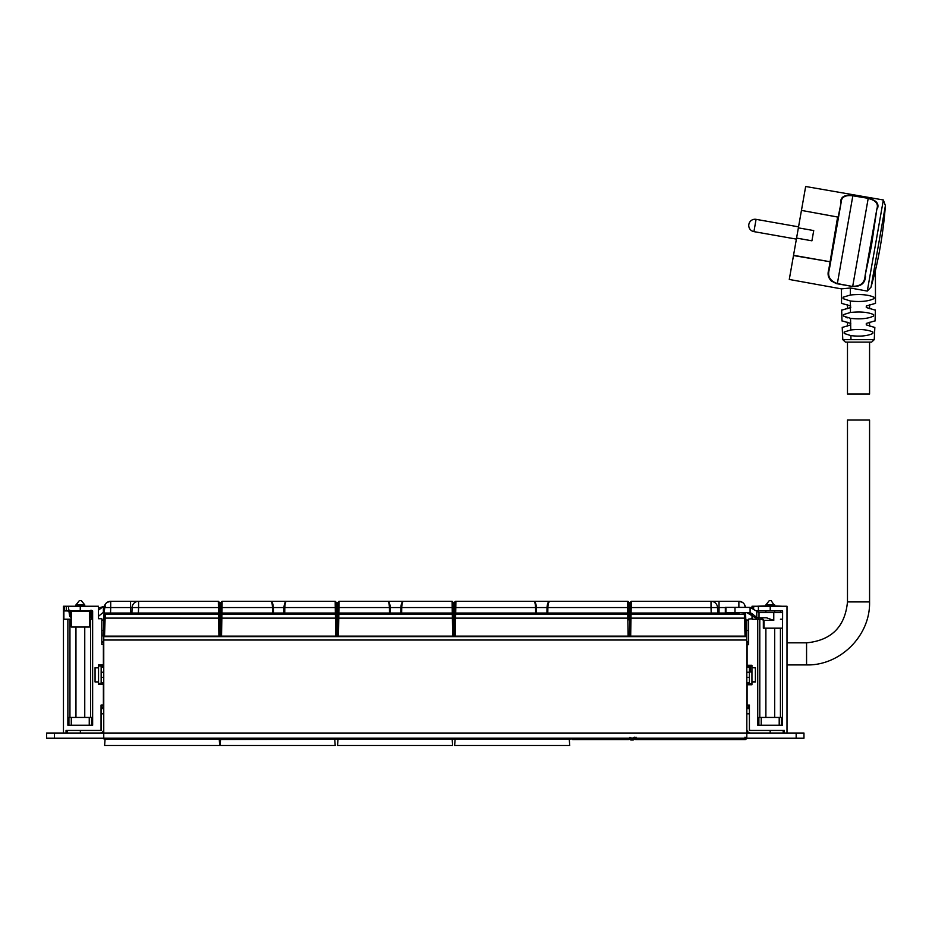 <?xml version="1.0" encoding="UTF-8"?>
<svg xmlns="http://www.w3.org/2000/svg" width="932" height="932" viewBox="0 0 932 932"><rect width="100%" height="100%" fill="white"/><g stroke="black" fill="none" stroke-linecap="round" stroke-linejoin="round"><path stroke-width="1.4" d="M69.667 610.134L69.9 611.439L90.625 611.439L90.625 616.635L89.542 618.394M91.021 610.134L90.625 611.439M71.298 627.026L89.449 627.026L89.449 619.232L91.348 619.232L91.348 610.914M67.547 610.914L68.968 611.439L69.667 616.297L70.611 616.635L71.216 618.778L71.263 627.026M91.196 615.458L90.625 616.635M90.835 616.623L90.835 611.404M81.154 600.523L79.558 600.523M81.259 600.523L84.754 604.903L75.958 604.903L79.441 600.523M98.443 608.095L104.419 606.243M105.363 606.243L103.382 606.487L103.382 612.312L104.081 611.753M98.443 610.134L103.382 606.487M98.443 616.308L103.382 612.312M80.373 733.03L80.373 730.432L101.157 730.432L101.157 708.611L103.755 708.611L101.157 708.611L101.157 706.013L101.821 706.013M101.157 706.013L101.157 705.093M98.536 665.996L98.536 683.669L103.755 682.632L101.157 682.632L101.157 672.228L103.755 672.228M101.157 672.228L101.157 667.032L103.755 667.032L101.157 667.032L101.157 665.996M101.821 620.013L103.755 620.013L103.755 621.12M101.821 630.405L103.44 630.405M103.755 729.139A3.903 3.903 0 0 1 99.864 733.03M67.384 730.432L67.384 733.03L67.384 730.432L66.056 730.432L66.056 733.03M101.04 722.638L101.157 720.96M771.079 600.523L774.678 605.928L782.158 606.243M774.678 606.243L774.678 604.903L765.883 604.903L765.883 605.917L764.939 606.243M757.052 606.243L764.939 605.917M769.483 600.523L771.183 600.523M759.009 612.592L759.009 617.788L756.772 617.45L756.772 611.299L759.009 612.592L781.494 612.592M761.491 617.788L764.019 620.386L764.019 628.18L763.343 628.18L763.343 620.386L760.733 617.788M764.019 628.18L781.494 628.18M756.772 617.45L752.322 613.897L748.955 613.897L755.421 617.776L766.512 617.788L773.77 620.386L763.343 620.386M752.322 613.897L750.085 612.592L725.317 612.592L725.341 607.396L725.341 612.592M756.772 611.299L750.085 607.396L734.999 607.396L734.999 612.592M725.946 612.592L725.946 607.396L734.999 607.396M748.955 613.897L746.66 612.592M725.946 607.396L725.341 607.396M770.182 733.03L770.182 730.432L750.703 730.432A1.305 1.305 0 0 1 749.398 729.139L749.398 706.013L748.641 706.013M783.171 733.03L783.171 730.432L783.171 733.03M748.641 630.405L746.823 630.405M748.641 620.013L746.823 620.013L746.823 627.283L746.054 627.283M746.8 729.139A3.903 3.903 0 0 0 750.703 733.03M749.398 665.996L749.398 683.669M749.421 705.303L749.398 706.013L749.421 705.093L747.091 705.093L747.091 684.764L751.938 684.764L751.938 681.979L755.398 681.979L755.398 667.685L751.938 667.685L751.938 665.285L747.091 665.285L747.091 665.996L751.938 665.996M746.823 667.032L749.398 667.032M746.823 682.632L749.398 682.632M746.823 708.611L749.398 708.611M751.938 671.972L750.19 671.972L750.19 665.996L750.19 671.972L749.398 671.972M746.823 627.283L746.823 640.016L103.755 640.016L103.755 738.226L54.394 738.226L54.394 733.03L46.6 733.03L46.6 738.226L54.394 738.226M103.755 640.016L103.755 636.125M746.823 640.016L746.823 738.226L103.755 738.226L103.755 733.03L54.394 733.03M745.798 619.978L746.8 619.978L745.81 620.013M745.064 636.125L744.435 618.126L745.74 618.102L746.369 636.125L629.38 636.125L629.694 618.126L629.426 636.125L628.133 636.125L627.818 618.126L629.112 618.126L628.914 606.499M628.133 636.125L454.012 636.125L454.362 615.574L453.709 620.013L453.628 615.574L452.335 614.293L338.817 614.293L337.512 615.574L337.466 618.126L338.77 618.126L338.817 614.293A1.305 1.305 0 0 0 337.512 615.574L337.652 607.594L337.559 613.07L338.852 613.046L338.817 614.293A1.305 1.305 0 0 0 337.512 615.574M452.684 636.125L452.335 614.293A1.305 1.305 0 0 1 453.628 615.574A1.305 1.305 0 0 0 452.335 614.293L452.288 613.046L453.581 613.07L453.488 607.594L453.989 636.125L337.151 636.125L337.466 618.126L337.442 620.013L336.79 620.013M336.487 602.585L335.182 601.303L336.487 602.585L335.182 601.303L336.487 602.585L336.708 615.574A1.305 1.305 0 0 0 335.415 614.293L336.708 615.574L337.069 636.125L220.243 636.125L220.558 618.126L219.94 620.013M110.535 614.293L110.535 613.046L104.046 613.046L104.233 607.571L103.801 619.978M746.823 624.021L745.949 624.021M746.823 628.063L746.089 628.063M746.823 636.638L103.755 636.638M796.161 733.03L796.161 738.226L803.966 738.226L803.966 733.03L103.755 733.03M784.406 733.03L784.406 730.432L749.421 730.432L749.398 705.093M787.004 733.03L787.004 606.243L770.216 606.243L770.216 610.914L782.6 610.914L782.6 619.232L780.433 619.232M752.019 619.232L757.739 619.232L757.739 725.236L782.507 725.236L782.507 619.232M748.641 619.279L748.641 644.699L747.091 644.699L747.091 665.285M748.641 707.574L747.091 707.574L748.641 708.087L748.641 705.093M756.551 610.914L758.403 610.914L758.403 606.243L770.216 606.243M752.019 607.652L752.019 606.243L758.403 606.243L758.403 610.914L770.216 610.914M757.739 619.232L763.075 619.232M751.938 667.685L755.398 667.836M751.938 683.669L747.091 683.669L747.091 684.764M747.091 707.574L747.091 705.093M784.406 730.432L783.171 730.432M748.641 641.577L747.091 641.577L747.091 642.218L748.641 642.218L748.641 644.699M747.091 644.699L747.091 642.218M755.398 681.828L751.938 681.828L751.938 667.836M756.33 619.232L756.33 617.299M752.019 618.708L748.641 619.116M752.019 619.116L752.019 613.897M758.881 725.236L758.881 717.442L781.4 717.442L781.4 725.236M756.423 617.333L756.423 619.232M758.648 619.232L758.648 617.776M758.648 612.569L758.648 610.914M63.458 733.03L63.458 606.243L80.257 606.243L80.257 610.914L92.641 610.914L92.641 725.236L67.873 725.236L67.873 619.232L69.947 619.232L69.947 717.442M63.889 619.232L63.889 606.243M101.04 705.303L101.04 730.432L66.056 730.432M101.04 705.093L103.382 704.965L103.382 684.403L98.443 684.403L98.443 681.979L95.064 681.979L95.064 667.685L98.443 667.685L98.443 664.924L103.382 664.924L103.382 641.577L101.821 641.577M103.382 642.008L101.821 642.008L101.821 644.571L103.382 644.571M101.821 644.571L101.821 618.708L98.443 618.708L98.443 606.243L80.257 606.243M63.458 619.232L67.873 619.232M64.494 606.243L64.494 610.914L80.257 610.914M98.443 665.996L103.382 665.996L103.382 664.924M98.443 681.979L95.064 681.828M71.275 725.236L71.275 717.442L68.933 717.442L68.933 725.236M91.196 610.914L91.196 619.232M95.064 667.836L98.443 667.836L98.443 681.828M101.821 704.965L101.821 707.318L103.382 707.318L103.382 704.965M101.821 707.318L101.821 708.087L103.382 708.087L103.382 707.318M71.275 717.442L91.592 717.442L91.592 725.236M98.443 683.669L103.382 683.669L103.382 684.403M102.369 733.03L102.369 732.121M746.8 733.03L746.8 738.226L796.161 738.226M748.186 733.03L748.186 732.121M104.034 615.155L103.231 636.125L220.22 636.125L219.905 618.126L220.523 619.978M336.79 619.978L337.442 619.978M453.709 619.978L454.292 619.978M629.147 619.978L629.741 615.574L631.046 614.293L629.741 615.574L629.974 602.585L631.267 601.303L738.878 601.303A6.501 6.501 0 0 1 745.367 607.396L744.377 604.344M636.008 737.142L636.032 739.693A1.305 1.305 0 0 1 634.727 738.412L636.032 739.693A1.305 1.305 0 0 1 634.727 738.412L636.032 739.693L744.971 739.693L746.264 738.412A1.305 1.305 0 0 1 744.971 739.693L746.287 737.142M746.264 738.459A1.305 1.305 0 0 1 745.006 739.693A1.305 1.305 0 0 0 746.264 738.459A1.305 1.305 0 0 1 744.971 739.693L744.994 737.142M634.727 738.412A1.305 1.305 0 0 0 636.032 739.693A1.305 1.305 0 0 1 634.727 738.412L634.704 737.142M629.624 738.412L628.319 738.412L628.319 739.693A1.305 1.305 0 0 0 629.624 738.412L628.319 739.693L572.994 739.693L571.689 738.226M630.882 737.445L630.929 739.95L633.143 739.95L634.447 738.692A1.305 1.305 0 0 1 633.143 739.95L634.494 737.445M634.447 738.692A1.305 1.305 0 0 1 633.143 739.95L633.189 737.445M629.636 738.692L630.929 739.95A1.305 1.305 0 0 1 629.636 738.692L630.929 739.95A1.305 1.305 0 0 1 629.636 738.692L629.589 737.445M745.74 618.102L745.647 615.551L744.353 614.293L745.542 612.592M630.684 636.125L630.999 618.126L744.435 618.126L744.353 614.293A1.305 1.305 0 0 1 745.647 615.551L745.565 613.046L739.053 612.592M745.565 613.046L745.647 615.551A1.305 1.305 0 0 0 744.353 614.293L631.046 614.293L630.999 618.126L629.694 618.126M711.209 614.293L711.209 613.046L717.698 613.046L717.512 607.571A6.501 6.501 -90 0 0 711.011 601.303L711.011 601.303A6.501 6.501 0 0 1 717.512 607.571L719.038 607.571L719.038 614.293M717.698 613.046A1.305 1.305 0 0 0 719.003 614.293A1.305 1.305 0 0 1 717.698 613.046L739.064 613.046L739.064 614.293M742.361 602.317L738.878 601.303L742.361 602.317M742.245 602.247L738.878 601.303L738.878 607.396M711.011 601.303L719.038 601.303L711.011 601.303L711.011 607.571L631.185 607.571L631.267 601.303L629.974 602.585M717.512 607.571L711.011 607.571L711.209 613.046L631.081 613.046L631.046 614.293M629.881 607.594L631.185 607.571L631.081 613.046L629.787 613.07L629.881 607.594L629.787 613.07M454.408 613.07L454.501 607.594L454.362 615.574L455.666 614.293A1.305 1.305 0 0 0 454.362 615.574A1.305 1.305 0 0 1 455.666 614.293L455.713 613.046L454.408 613.07M454.501 607.594L454.595 602.585L455.888 601.303A1.305 1.305 0 0 0 454.595 602.585L455.888 601.303A1.305 1.305 0 0 0 454.595 602.585L454.501 607.594L455.806 607.571L455.888 601.303A1.305 1.305 0 0 0 454.595 602.585A1.305 1.305 0 0 1 455.888 601.303L533.85 601.303C534.793 601.618 535.364 603.703 535.562 607.571L535.644 614.293M628.925 607.594L629.03 613.07L627.725 613.046L627.632 607.571L628.925 607.594L628.844 602.585A1.305 1.305 0 0 0 627.539 601.303L628.844 602.585A1.305 1.305 0 0 0 627.539 601.303L628.844 602.585A1.305 1.305 0 0 0 627.539 601.303L627.632 607.571L627.539 601.303L549.589 601.303C548.645 601.618 548.074 603.703 547.876 607.571L536.424 607.571L536.506 613.046L455.713 613.046L455.806 607.571L536.424 607.571C536.098 603.703 535.248 601.618 533.85 601.303L455.888 601.303M533.861 601.303L549.577 601.303L547.48 604.274M454.327 618.126L455.62 618.126L455.666 614.293L627.772 614.293L627.818 618.126L455.62 618.126L455.305 636.125M629.065 615.574L627.772 614.293L629.065 615.574L629.03 613.07M627.772 614.293L627.725 613.046L547.795 613.046L547.795 614.293M628.844 602.585A1.305 1.305 0 0 0 627.539 601.303L549.589 601.303C548.645 601.618 548.074 603.703 547.876 607.571C548.074 603.703 548.645 601.618 549.589 601.303C548.191 601.618 547.329 603.703 547.014 607.571L546.933 613.046L536.506 613.046L537.368 614.293M627.632 607.571L547.876 607.571L547.795 613.046L546.07 614.293M401.657 614.293L401.657 613.046L399.921 614.293M391.219 614.293L390.357 613.046L390.275 607.571L389.425 607.571L389.494 613.046L400.783 613.046L400.865 607.571L390.275 607.571C389.96 603.703 389.098 601.618 387.7 601.303L387.724 601.303C388.644 601.618 389.215 603.703 389.425 607.571L338.957 607.571L338.852 613.046L389.494 613.046L389.494 614.293M453.488 607.594L453.406 602.585L452.102 601.303L453.406 602.585L453.488 607.594L452.195 607.571L452.288 613.046L453.581 613.07M337.745 602.585L339.038 601.303L337.745 602.585L339.038 601.303L337.745 602.585L337.652 607.594L338.957 607.571L339.038 601.303L403.428 601.303C402.042 601.618 401.191 603.703 400.865 607.571L401.727 607.571C401.925 603.703 402.496 601.618 403.44 601.303C402.496 601.618 401.925 603.703 401.727 607.571L401.657 613.046L452.288 613.046M401.727 607.571L452.195 607.571L452.102 601.303L453.406 602.585L452.102 601.303L403.44 601.303M339.027 602.608L338.968 606.499L339.027 602.608M284.738 614.293L284.738 613.046L283.002 614.293M336.708 615.574A1.305 1.305 0 0 0 335.415 614.293L221.898 614.293L220.593 615.574L220.558 618.126L221.851 618.126L221.898 614.293A1.305 1.305 0 0 0 220.593 615.574L220.733 607.594L220.639 613.07L221.944 613.046L221.898 614.293A1.305 1.305 0 0 0 220.593 615.574M274.299 614.293L273.437 613.046L273.356 607.571L272.505 607.571L272.575 613.046L283.876 613.046L283.945 607.571L273.356 607.571C273.041 603.703 272.179 601.618 270.781 601.303L270.804 601.303C271.736 601.618 272.307 603.703 272.505 607.571L222.037 607.571L221.944 613.046L272.575 613.046L272.575 614.293M335.776 636.125L335.369 613.046L336.673 613.07M336.568 607.594L335.275 607.571L335.182 601.303L286.508 601.303C285.134 601.618 284.272 603.703 283.945 607.571L284.808 607.571C285.006 603.703 285.576 601.618 286.52 601.303L222.119 601.303L220.826 602.585L222.119 601.303L220.826 602.585L220.733 607.594L222.037 607.571L222.119 601.303L220.826 602.585M222.107 602.608L222.049 606.499L222.107 602.608M272.715 603.691L272.901 604.297M138.39 614.293L138.39 613.046L131.901 613.046L130.608 614.293M218.566 614.293L219.859 615.574L218.566 614.293L218.601 618.126L219.905 618.126L219.94 619.978L219.637 602.585L218.333 601.303L218.426 607.571L138.588 607.571L138.588 601.303A6.501 6.501 0 0 0 132.099 607.571L131.901 613.046L130.562 613.046L130.562 601.303L218.333 601.303L219.637 602.585L219.812 613.07L218.519 613.046L218.566 614.293L105.258 614.293L104.046 613.046L105.223 604.355M107.366 602.235L110.722 601.303L107.238 602.317M130.562 601.303L110.722 601.303A6.501 6.501 0 0 0 104.233 607.571L105.153 604.472M103.86 618.102L218.601 618.126L218.915 636.125M219.719 607.594L219.905 618.126L219.719 607.594L219.812 613.07L219.719 607.594L218.426 607.571L218.519 613.046L138.39 613.046L138.588 607.571L110.722 607.571L110.722 601.303M104.046 613.046L103.953 615.551L105.258 614.293L104.535 636.125M103.953 615.551L105.258 614.293M627.539 601.303L549.589 601.303L627.539 601.303M132.227 606.499A6.501 6.501 0 0 1 138.588 601.303A6.501 6.501 0 0 0 132.227 606.499A6.501 6.501 0 0 1 138.588 601.303A6.501 6.501 0 0 0 132.099 607.571M218.333 601.303L219.637 602.585L218.333 601.303M869.568 394.061L847.479 394.061L847.479 342.102L845.394 342.102L871.653 342.102L869.568 342.102L869.568 394.061M806.564 664.924C840.233 665.786 870.441 635.589 869.568 601.921L858.523 601.921L869.568 601.921L869.568 420.052L847.479 420.052L847.479 601.921L858.523 601.921L847.479 601.921C845.056 626.77 831.414 640.412 806.564 642.835L806.564 664.924L787.004 664.924M841.549 303.529L841.456 288.885L850.345 287.988L867.284 291.075L871.024 287.161L875.393 270.63L871.222 286.439M850.368 301.001C860.609 302.119 868.473 301.327 873.948 298.648L873.96 297.203C868.473 294.722 860.597 293.988 850.345 295.013L843.099 297.203L843.099 298.648L850.368 301.001L850.427 307.63C838.87 310.985 838.986 310.938 850.765 307.49M873.622 314.62C868.216 312.162 860.504 311.439 850.473 312.465L843.425 314.62L843.472 316.053L850.555 318.348C860.469 319.443 868.146 318.686 873.587 316.053L873.622 314.62M850.555 318.348L850.66 324.942C839.581 328.262 839.616 328.25 850.765 324.895M850.765 329.975C860.283 328.961 867.669 329.648 872.911 332.025L872.841 333.47C867.541 335.986 860.213 336.697 850.881 335.625L844.206 333.47L844.136 332.025L850.765 329.975L850.66 324.942M869.568 322.274L869.568 326.083L873.983 327.167M866.399 324.942C877.466 328.262 877.431 328.25 866.282 324.895L866.282 323.451C877.734 320.037 877.781 320.026 866.422 323.392M866.632 307.63C878.177 310.985 878.061 310.938 866.282 307.49L866.282 306.046C878.212 302.562 878.34 302.516 866.644 305.894M871.653 342.102L874.251 339.644L842.796 339.644L842.213 327.318L843.076 327.167M850.636 323.392C839.278 320.026 839.324 320.037 850.765 323.451M850.403 305.894C838.718 302.516 838.835 302.562 850.765 306.046M847.479 317.847L845.953 317.416M875.498 303.529L875.393 270.63A429.838 429.838 0 0 0 885.4 205.611L871.024 287.161M870.884 245.92L865.094 275.709C864.71 282.85 860.574 286.369 852.71 286.287L868.181 198.493C875.754 200.264 878.655 203.747 876.872 208.943L865.094 275.709L871.397 246.013L876.872 208.943L870.884 245.92M852.675 286.497L837.32 283.794C829.503 281.184 826.649 276.466 828.758 269.639L829.329 269.406C827.255 276.245 829.934 280.963 837.355 283.573L852.675 286.497C860.912 286.718 865.199 283.27 865.548 276.128M852.477 195.569L852.838 195.79C845.114 194.858 841.2 197.141 841.107 202.628L829.329 269.406L841.107 202.628L838.136 217.109L801.45 210.399L805.667 186.493L883.35 199.972L867.284 291.075M877.455 208.64C879.26 203.514 876.185 200.077 868.216 198.341L868.95 198.481M841.048 200.671L841.701 198.994M848.982 195.231L850.182 195.289M850.846 195.347L852.302 195.545M835.561 283.375L837.32 283.794L852.838 195.79L868.216 198.341L852.862 195.638C844.776 194.543 840.711 196.71 840.664 202.151M828.758 269.639L837.623 217.04L801.45 210.399M801.404 210.644L798.375 227.862L813.729 230.565L811.923 240.805L796.569 238.091L789.276 279.46L841.456 288.885M831.449 281.184L830.074 279.623M829.597 278.819L828.571 275.196M798.375 227.862L796.569 238.091M335.543 739.262A1.305 1.305 0 0 1 334.763 739.53L335.205 745.507L220.115 745.507L220.558 739.53A1.305 1.305 0 0 1 219.905 739.356A1.305 1.305 0 0 1 219.265 739.53L219.707 745.507L104.617 745.507L105.06 739.53A1.305 1.305 0 0 1 103.79 738.482M219.265 739.262L105.06 739.262M334.763 739.262L220.558 739.53L220.558 738.365M452.975 739.262A1.305 1.305 0 0 1 452.195 739.53L452.637 745.507L337.547 745.507L337.99 739.53A1.305 1.305 0 0 1 336.965 739.018M452.195 739.262L337.99 738.994M337.99 738.226L336.697 738.226M570.069 739.262A1.305 1.305 0 0 1 569.289 739.53L569.732 745.507L454.641 745.507L455.084 739.53A1.305 1.305 0 0 1 454 738.936M569.289 739.262L455.084 739.111M455.084 738.226L453.791 738.226M103.732 738.226A1.305 1.305 -90 0 0 105.001 739.262L104.978 739.262A1.305 1.305 -90 0 1 103.708 738.226A1.305 1.305 0 0 0 104.978 739.262L219.323 739.262A1.305 1.305 90 0 0 220.593 738.226A1.305 1.305 -90 0 0 221.886 739.262A1.305 1.305 -90 0 1 220.593 738.237L220.593 738.249A1.305 1.305 0 0 0 221.863 739.262L336.207 739.262A1.305 1.305 90 0 0 337.477 738.226A1.305 1.305 0 0 0 338.782 739.262L453.127 739.262A1.305 1.305 90 0 0 454.397 738.226A1.305 1.305 0 0 0 455.701 739.262L455.701 739.262A1.305 1.305 -90 0 1 454.432 738.226A1.305 1.305 0 0 1 453.127 739.262L453.127 738.226M164.428 739.262L169.624 739.262M152.335 739.262L141.687 739.262M159.873 739.262L154.689 739.262M446.882 739.262L345.026 739.262M338.805 738.226L338.805 739.262A1.305 1.305 -90 0 1 337.535 738.226M455.701 739.262L570.046 739.262A1.305 1.305 90 0 0 571.316 738.226A1.305 1.305 0 0 1 570.046 739.262L570.046 738.226M89.414 611.439L89.414 619.232M71.298 611.439L71.298 619.232M69.9 611.439L69.9 616.635M69.667 616.297L69.667 610.914M101.157 677.436L103.755 677.436M101.157 713.807L103.755 713.807M773.77 612.592L773.77 620.386M750.085 607.396L750.085 612.592M746.8 672.228L749.398 672.228M746.8 677.436L749.398 677.436M746.8 713.807L749.398 713.807M780.527 610.914L780.527 612.592M759.801 717.442L759.801 619.232M761.223 725.236L761.223 717.442M779.199 725.236L779.199 717.442M780.433 717.442L780.433 628.18M90.579 717.442L90.579 619.232M68.525 610.914L68.525 606.243M89.251 725.236L89.251 717.442M66.288 610.914L66.288 606.243M628.331 738.226L571.689 738.412A1.305 1.305 0 0 0 572.994 739.693L572.982 738.226M725.317 607.571L719.038 607.571L719.038 601.303M338.456 636.125L338.77 618.126L453.674 618.126M284.738 613.046L284.808 607.571L335.275 607.571L335.369 613.046L284.738 613.046M221.536 636.125L221.851 618.126L336.755 618.126M104.233 607.571L110.722 607.571L110.535 613.046L130.562 613.046L130.562 614.293M850.345 287.988L850.345 295.013M850.427 307.63L850.473 312.465M850.881 335.625L850.986 339.644M793.528 255.31L829.923 261.729L793.493 255.554M753.918 231.625A6.233 6.233 0 0 1 748.85 224.402A6.233 6.233 0 0 1 756.073 219.346L753.918 231.625L796.382 239.116M221.886 739.262L221.886 738.226M336.207 738.226L336.207 739.262A1.305 1.305 0 0 0 337.477 738.226A1.305 1.305 -90 0 0 338.782 739.262M103.673 733.03L103.708 729.791M105.001 739.262L105.001 738.226M219.323 738.226L219.323 739.262A1.305 1.305 0 0 0 220.593 738.226M455.725 738.226L455.725 739.262A1.305 1.305 -90 0 1 454.455 738.226M84.754 717.442L84.754 627.026M84.754 606.243L84.754 604.903M75.958 717.442L75.958 627.026M75.958 606.243L75.958 604.903M769.366 600.523L765.883 604.903L765.883 606.243M765.883 717.442L765.883 628.18M765.883 612.592L765.883 610.914M774.678 717.442L774.678 628.18M774.678 612.592L774.678 610.914M753.673 608.293L753.673 606.243M571.689 738.412A1.305 1.305 0 0 0 572.994 739.693M869.568 304.869L869.568 308.667M847.479 304.869L847.479 308.667M847.479 322.274L847.479 326.072M806.564 642.835L787.004 642.835M842.796 339.644L845.394 342.102M874.251 339.644L874.845 327.318M875.078 320.992L875.381 309.995M841.98 320.992L841.666 309.995M885.4 205.611L883.35 199.972M756.073 219.346L798.549 226.837"/></g></svg>
